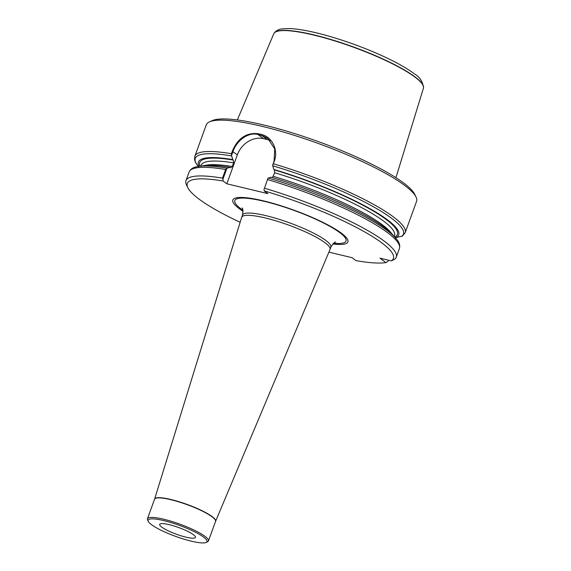 <?xml version="1.0" encoding="UTF-8"?>
<svg xmlns="http://www.w3.org/2000/svg" width="571" height="571" viewBox="0 0 571 571"><rect width="100%" height="100%" fill="white"/><g stroke="black" fill="none" stroke-linecap="round" stroke-linejoin="round"><path stroke-width="0.86" d="M203.704 537.175A31.326 5.817 -160 0 0 168.773 521.923A31.326 5.817 -160 0 0 148.282 521.409A31.326 5.817 -160 0 0 175.575 536.362A31.326 5.817 -160 0 0 206.102 542.45A31.326 5.817 -160 0 0 203.704 537.175M161.7 527.083A19.021 3.533 20 0 1 159.694 524.392A19.021 3.533 20 0 1 173.877 525.934A19.021 3.533 20 0 1 193.441 534.706A19.021 3.533 20 0 1 195.439 537.404A19.021 3.533 20 0 1 181.257 535.855A19.021 3.533 20 0 1 161.7 527.083M328.889 252.125L352.071 257.692L355.947 260.604A109.653 20.363 -160 0 0 385.889 262.596L387.909 261.482L388.38 260.19M222.968 179.037L222.497 178.145L225.638 169.516L226.858 168.345L222.968 179.037L223.147 181.028L226.815 183.776L267.892 193.64L264.223 190.892A109.653 20.363 -160 0 1 391.249 260.876L394.425 259.391A111.887 20.777 -160 0 0 396.267 257.164A111.887 20.777 -160 0 0 264.48 188.223L267.935 178.209L270.961 177.21A106.57 19.792 -160 0 1 392.57 234.588L395.575 237.95A110.767 20.57 -160 0 0 268.263 178.038M264.223 190.892L264.045 188.901M267.935 178.209L264.48 188.223M231.548 155.455L231.391 153.713L232.269 151.279C237.7 138.403 246.237 132.529 257.892 133.657A111.887 20.777 20 0 1 261.646 134.563C272.103 136.833 278.662 150.144 274.258 161.365L273.373 163.791A111.887 20.777 -160 0 1 405.16 232.732L402.441 236.051L396.038 237.593A106.57 19.792 -160 0 0 273.787 169.459L272.624 165.319L274.037 161.436L274.744 149.01L267.785 138.289L261.704 135.398A111.217 20.656 -160 0 0 257.971 134.499C253.396 133.257 248.492 134.356 243.253 137.818C238.257 141.572 234.824 146.155 232.968 151.572L231.548 155.455L232.711 159.594A106.57 19.792 -160 0 0 198.994 166.332M395.517 238.364L396.802 237.044M273.373 163.791L272.624 165.319M405.16 232.732L416.573 201.37A111.887 20.777 -160 0 0 416.023 196.995A111.887 20.777 -160 0 0 318.539 143.578A111.887 20.777 -160 0 0 209.528 121.837A111.887 20.777 -160 0 0 206.288 124.835L194.882 156.19C194.061 159.159 194.875 162.128 197.323 165.112L198.708 166.782M223.147 181.028A109.653 20.363 -160 0 0 187.88 187.752A109.653 20.363 -160 0 0 240.155 222.283M391.249 260.876L379.986 258.171L385.889 262.596M332.822 243.981A61.225 11.37 -160 0 0 341.458 233.232A61.225 11.37 -160 0 0 260.455 200.171A61.225 11.37 -160 0 0 243.06 211.313M222.497 178.145A111.887 20.777 -160 0 0 185.989 180.629A111.887 20.777 -160 0 0 186.539 185.004L187.88 187.752M232.711 159.594L233.332 160.066L233.589 162.885L232.276 166.504L230.513 167.817L229.892 167.346L226.858 168.345M229.892 167.346A106.57 19.792 -160 0 0 203.326 165.711L198.865 166.354A110.767 20.57 -160 0 1 227.187 168.174M272.453 177.652L274.665 172.749L274.408 169.93L273.787 169.459M396.038 237.593L395.046 237.358M416.023 196.995L414.682 194.247A109.653 20.363 -160 0 0 319.146 141.901A109.653 20.363 -160 0 0 212.319 120.595L209.528 121.837M270.354 140.644A22.376 18.743 -53.1 0 0 267.264 139.567L263.531 138.674A22.376 18.743 -53.1 0 0 237.343 154.848L226.815 183.776M325.07 242.775A46.993 8.729 20 0 1 330.024 249.427A46.993 8.729 20 0 1 329.995 249.506L215.602 521.28A32.454 6.024 20 0 0 212.198 516.634A32.454 6.024 20 0 0 178.694 501.623A32.454 6.024 20 0 0 154.613 499.083L241.676 217.358A46.993 8.729 20 0 1 241.704 217.287A46.993 8.729 20 0 1 276.742 221.098A46.993 8.729 20 0 1 325.07 242.775M148.282 521.409L147.611 520.031A32.447 6.024 20 0 1 147.454 518.761A32.447 6.024 20 0 1 171.65 521.402A32.447 6.024 20 0 1 205.018 536.362A32.447 6.024 20 0 1 208.436 540.958A32.447 6.024 20 0 1 207.494 541.829L206.102 542.45M395.931 177.688L423.418 88.248A79.633 14.789 -160 0 0 423.518 87.756A79.633 14.789 -160 0 0 414.981 77.106A79.633 14.789 -160 0 0 334.685 40.869A79.633 14.789 -160 0 0 274.001 33.339A79.633 14.789 -160 0 0 273.766 33.782L237.329 119.96M396.267 257.164L399.407 248.535A111.887 20.777 -160 0 0 267.621 179.601M401.463 236.458A110.767 20.57 -160 0 0 272.717 165.811M231.391 153.713A111.887 20.777 -160 0 0 194.882 156.19M225.638 169.516A111.887 20.777 -160 0 0 189.122 171.999C190.407 169.202 192.941 167.446 196.731 166.739L198.865 166.354M231.64 155.94A110.767 20.57 -160 0 0 198.394 166.425M232.276 166.504A102.937 19.114 -160 0 0 204.611 165.554M233.589 162.885A102.937 19.114 -160 0 0 201.071 165.347L200.806 166.075M233.332 160.066A105.178 19.535 -160 0 0 200.036 166.182M391.692 233.646A102.937 19.114 -160 0 0 273.345 176.368M394.268 236.487L394.532 235.766A102.937 19.114 -160 0 0 274.665 172.749M394.789 237.072A105.178 19.535 -160 0 0 274.408 169.93M267.264 139.567L261.704 135.398L261.646 134.563M263.531 138.674L257.971 134.499L257.892 133.657M237.343 154.848L232.269 151.279M242.04 208.008C242.996 208.379 243.16 210.713 242.532 215.01A46.993 8.729 20 0 1 277.57 218.829A46.993 8.729 20 0 1 325.898 240.498A46.993 8.729 20 0 1 330.852 247.157L330.024 249.427M242.918 210.264A59.156 10.985 20 0 1 262.945 201.028A59.156 10.985 20 0 1 339.795 232.647A59.156 10.985 20 0 1 333.6 243.267M154.613 499.083L154.563 499.232A32.447 6.024 20 0 1 178.759 501.866A32.447 6.024 20 0 1 212.126 516.834A32.447 6.024 20 0 1 215.545 521.43L215.602 521.28M274.123 33.147C276.164 30.613 278.762 29.2 281.917 28.9L289.747 28.55C298.833 28.971 310.588 31.141 325.02 35.074C344.791 40.548 364.048 47.536 382.791 56.051C396.595 62.389 407.159 68.349 414.489 73.93C419.464 76.671 422.483 81.203 423.546 87.534A79.583 14.782 -160 0 0 353.67 47.05A79.583 14.782 -160 0 0 274.123 33.147L274.001 33.339M399.407 248.535C400.228 245.566 399.415 242.596 396.959 239.62L395.575 237.95M185.989 180.629L189.122 171.999M242.532 215.01L241.704 217.287M330.852 247.157C333.121 243.474 334.742 241.79 335.719 242.104M154.563 499.232L147.454 518.761M215.545 521.43L208.436 540.958"/></g></svg>
